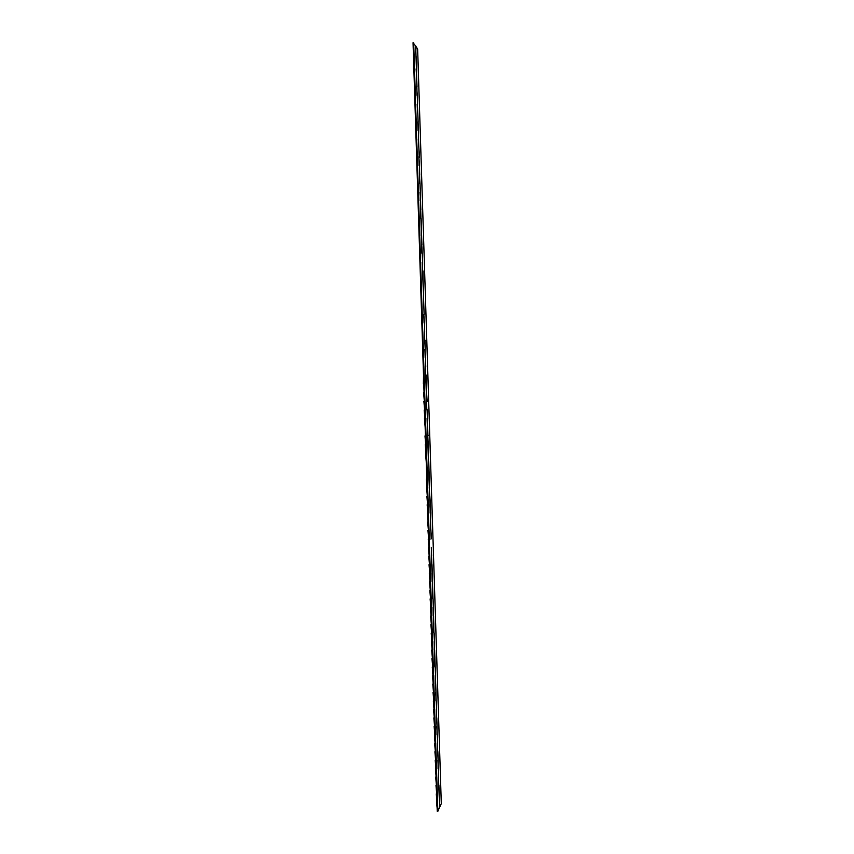 <?xml version="1.0" encoding="UTF-8"?>
<svg xmlns="http://www.w3.org/2000/svg" width="854" height="854" viewBox="0 0 854 854"><rect width="100%" height="100%" fill="white"/><g stroke="black" fill="none" stroke-linecap="round" stroke-linejoin="round"><path stroke-width="1.28" d="M437.109 807.799L436.533 802.237M439.575 807.254L437.846 811.3L437.227 811.279L413.048 42.753L415.695 45.988M439.426 802.141L439.148 793.547M438.604 785.541L438.614 776.702M435.988 785.477L436.682 794.081M438.07 768.664L438.091 759.825M435.455 768.611L436.148 777.215M437.536 751.766L437.558 742.937M434.921 751.723L435.615 760.327M437.013 734.856L437.024 726.028M434.387 734.824L435.092 743.418M436.479 717.915L436.501 709.108M433.864 717.904L434.558 726.487M435.946 700.963L435.967 692.156M433.33 700.963L434.024 709.546M435.689 683.83L435.433 675.194M432.797 684.001L433.49 692.583M435.156 666.846L434.899 658.21M432.263 667.027L432.957 675.589M434.344 649.979L434.366 641.205M431.718 650.022L432.423 658.594M433.811 632.953L433.832 624.178M431.185 633.006L431.878 641.567M433.533 615.798L433.298 607.13M430.651 615.969L431.345 624.52M432.989 598.739L432.764 590.071M430.117 598.91L430.811 607.461M432.434 581.659L431.409 556.242M429.573 581.841L430.277 590.381M431.878 564.569L431.323 547.457M429.039 564.74L429.733 573.28M428.505 547.627L429.199 556.157M430.747 530.323L430.64 512.923L429.786 504.767M430.864 539.066L431.451 538.778L430.331 521.943M427.961 530.494L428.655 539.023M430.16 513.169L430.074 504.468M427.416 513.339L428.121 521.858M430.085 504.693L428.975 478.816M426.883 496.163L427.576 504.682M426.776 479.041L426.221 461.683M426.338 478.977L427.032 487.485M428.43 461.619L427.897 444.4M429.562 487.314L428.996 470.095M425.26 444.528L425.954 453.026M427.352 427.16L428.196 444.454M425.143 427.299L425.409 435.764M426.808 409.909L426.263 392.626L426.861 401.102M427.651 427.192L427.374 418.375M424.171 410.005L424.865 418.492M423.627 392.723L424.321 401.199M423.509 375.386L423.349 383.894M426.05 375.312L425.997 383.809L425.452 366.505M422.965 358.039L423.232 366.537M425.505 357.986L424.908 349.179M422.42 340.671L422.687 349.179M425.207 349.137L424.363 331.832M421.865 323.282L422.143 331.811M424.395 323.282L423.819 314.464M421.321 305.881L421.588 314.411M423.84 305.849L422.282 262.231M420.776 288.449L421.043 297M423.296 288.481L423.04 279.578M420.221 271.006L420.499 279.557M422.751 271.06L422.175 262.221M419.677 253.542L419.944 262.103M422.207 253.617L421.791 244.767M419.122 236.056L419.399 244.628M421.652 236.078L421.268 227.292M418.577 218.549L418.844 227.132M421.342 235.832L420.744 209.785M418.022 201.021L418.289 209.614M420.563 201.16L419.976 192.203M417.467 183.471L417.745 192.075M420.008 183.631L419.431 174.643M420.243 200.807L420.221 192.267M416.923 165.911L417.19 174.515M419.463 166.082L418.876 157.072M419.698 183.247L419.677 174.728M416.368 148.318L416.635 156.944M418.908 148.511L418.599 139.586M419.143 165.665L418.866 156.688L419.495 157.52L418.321 139.48M415.813 130.715L416.079 139.341M418.353 130.929L418.054 121.983M415.257 113.08L415.524 121.727M417.809 113.326L417.499 104.359M414.702 95.434L414.969 104.092M417.254 95.691L416.667 86.564M414.147 77.767L414.414 86.435M416.699 78.045L416.111 68.886M413.592 60.079L413.432 69.057M416.144 60.378L415.855 51.368M413.133 45.668L413.304 51.048M437.846 811.3L413.678 42.7M425.997 383.809L426.274 392.637M439.586 806.816L438.465 777.204M435.721 777.044L436.415 785.648M438.625 777.044L437.931 760.327M435.188 760.167L435.882 768.771M438.102 760.167L437.387 743.428M434.654 743.279L435.359 751.872M437.568 743.268L436.853 726.508M434.131 726.37L434.825 734.952M437.034 726.348L436.319 709.567M433.597 709.428L434.291 718.022M436.511 709.418L435.775 692.605M433.063 692.487L433.757 701.059M435.412 683.99L435.23 675.631M432.53 675.514L433.224 684.086M434.878 666.995L434.686 658.637M431.985 658.53L432.69 667.091M434.91 658.498L434.142 641.621M431.451 641.514L432.156 650.075M434.376 641.482L433.597 624.584M430.918 624.487L431.612 633.049M433.277 615.905L433.042 607.525M430.384 607.44L431.078 615.99M432.743 598.835L432.487 590.456M429.85 590.381L430.544 598.921M432.209 581.745L431.943 573.354M429.306 573.29L430 581.83M428.772 556.189L429.466 564.718M428.228 539.066L428.932 547.595M427.694 521.922L428.388 530.441M427.149 504.757L427.843 513.275M429.808 495.928L429.252 487.57M426.605 487.57L427.31 496.089M428.975 478.795L428.708 470.351M428.43 461.566L428.164 453.122M425.527 453.154L426.221 461.651M427.886 444.326L427.63 435.86M424.982 435.903L425.676 444.4M427.352 427.053L427.085 418.588M424.438 418.641L425.143 427.128M426.808 409.771L426.541 401.295L427.139 401.252L425.997 383.98M423.894 401.369L424.598 409.845M423.787 384.044L424.054 392.541M425.719 375.141L425.452 366.644M423.232 366.708L423.499 375.216M425.175 357.794L424.908 349.286M422.687 349.35L422.954 357.869M424.63 340.436L424.363 331.918M422.143 331.982L422.41 340.5M424.086 323.047L423.819 314.518M421.598 314.582L421.865 323.111M421.043 297.171L421.321 305.711M423.541 305.647L423.573 297.149M420.499 279.728L420.766 288.278M419.954 262.274L420.221 270.835M421.897 253.307L421.63 244.746M419.399 244.799L419.666 253.371M418.855 227.303L419.122 235.885M420.798 218.325L420.531 209.732M418.3 209.785L418.567 218.378M417.745 192.246L418.022 200.85M417.2 174.696L417.467 183.3M416.645 157.115L416.912 165.729M416.09 139.522L416.357 148.148M418.097 130.513L417.766 121.855M415.535 121.898L415.802 130.534M417.563 112.888L417.211 104.22M414.98 104.263L415.247 112.909M414.425 86.606L414.692 95.264M417.019 95.253L416.453 60.527L415.556 51.197M413.87 68.928L414.137 77.597M413.315 51.229L413.582 59.908M415.727 46.34L417.649 48.891L441.294 803.646L439.863 806.827M415.855 51.379L416.005 46.319M417.521 104.38L417.243 95.381M418.076 122.005L417.798 113.016M418.631 139.608L418.343 130.641M419.73 174.76L419.453 165.804M420.285 192.299L419.997 183.364M420.83 209.828L420.552 200.893M421.929 244.82L421.652 235.907M422.474 262.285L422.196 253.382M423.029 279.728L423.05 270.996M424.118 314.55L423.84 305.679M424.662 331.939L424.385 323.079M425.207 349.307L424.929 340.447M425.751 366.644L425.473 357.805M426.295 383.969L426.018 375.141M427.384 418.556L427.107 409.749M427.918 435.828L427.651 427.032M428.462 453.068L428.185 444.283M429.007 470.298L428.729 461.523M429.541 487.506L429.274 478.731M432.775 590.327L432.498 581.617M433.309 607.397L433.031 598.697M433.843 624.455L433.565 615.766M435.444 675.482L435.166 666.825M435.978 692.466L435.7 683.808M436.255 793.9L436.949 802.514M429.818 496.099L430.373 504.511M427.619 435.764L428.217 435.743M427.085 418.524L427.673 418.503M425.719 375.173L426.317 375.152M425.175 357.858L425.772 357.837M424.63 340.532L425.228 340.511M422.495 262.135L422.506 253.563M439.586 807.436L439.426 802.322M439.159 793.729L438.892 785.466M438.625 776.873L438.369 768.6M438.091 759.996L437.835 751.712M437.568 743.097L437.301 734.814M437.034 726.188L436.778 717.883M436.501 709.247L436.245 700.942M435.967 692.295L435.711 683.979M435.433 675.322L435.177 666.995M434.899 658.327L434.643 649.99M434.366 641.311L434.11 632.974M433.832 624.285L433.576 615.926M433.298 607.237L433.042 598.867M432.764 590.167L432.508 581.787M432.231 573.077L431.964 564.686M431.697 555.965L431.43 547.574M430.918 530.398L431.174 538.799L430.896 530.43M430.619 521.687L430.352 513.275L430.64 521.655M428.996 470.127L428.729 461.683M427.374 418.396L427.107 409.92L427.395 418.385M424.662 331.768L424.395 323.25M423.563 296.978L423.296 288.438L423.595 297M423.018 279.557L422.751 271.006M422.474 262.114L422.207 253.553M421.374 227.164L421.107 218.581M420.83 209.657L420.552 201.074M420.275 192.129L420.008 183.535L420.296 192.182M419.73 174.59L419.453 165.975M419.175 157.019L418.908 148.404M418.62 139.437L418.353 130.811M418.076 121.834L417.798 113.198M417.521 104.209L417.243 95.563M416.965 86.564L416.688 77.906M416.41 68.896L416.133 60.228M415.855 51.208L415.684 45.828M439.607 807.34L439.447 802.226M439.169 793.644L438.913 785.381M438.646 776.788L438.39 768.515M438.113 759.911L437.856 751.637M437.59 743.023L437.323 734.728M437.056 726.103L436.789 717.808M436.522 709.172L436.266 700.867M435.988 692.22L435.732 683.905M435.455 675.258L435.198 666.931M434.921 658.263L434.665 649.926M434.387 641.258L434.131 632.91M433.853 624.231L433.597 615.873M433.32 607.183L433.063 598.825M432.786 590.114L432.53 581.745M432.252 573.034L431.985 564.654M431.718 555.922L431.451 547.531M430.096 504.49L429.84 496.078M429.018 470.106L428.761 461.672M428.484 452.887L428.217 444.443M427.939 435.647L427.673 427.181M425.228 349.137L424.961 340.629M424.684 331.779L424.417 323.26M421.396 227.196L421.129 218.624M420.851 209.7L420.584 201.106M419.752 174.632L419.485 166.028M419.197 157.072L418.93 148.457M418.652 139.49L418.375 130.865M418.097 121.887L417.83 113.262M417.542 104.273L417.275 95.627M416.987 86.628L416.72 77.97M416.432 68.971L416.165 60.303M415.877 51.283L415.717 45.902"/></g></svg>
